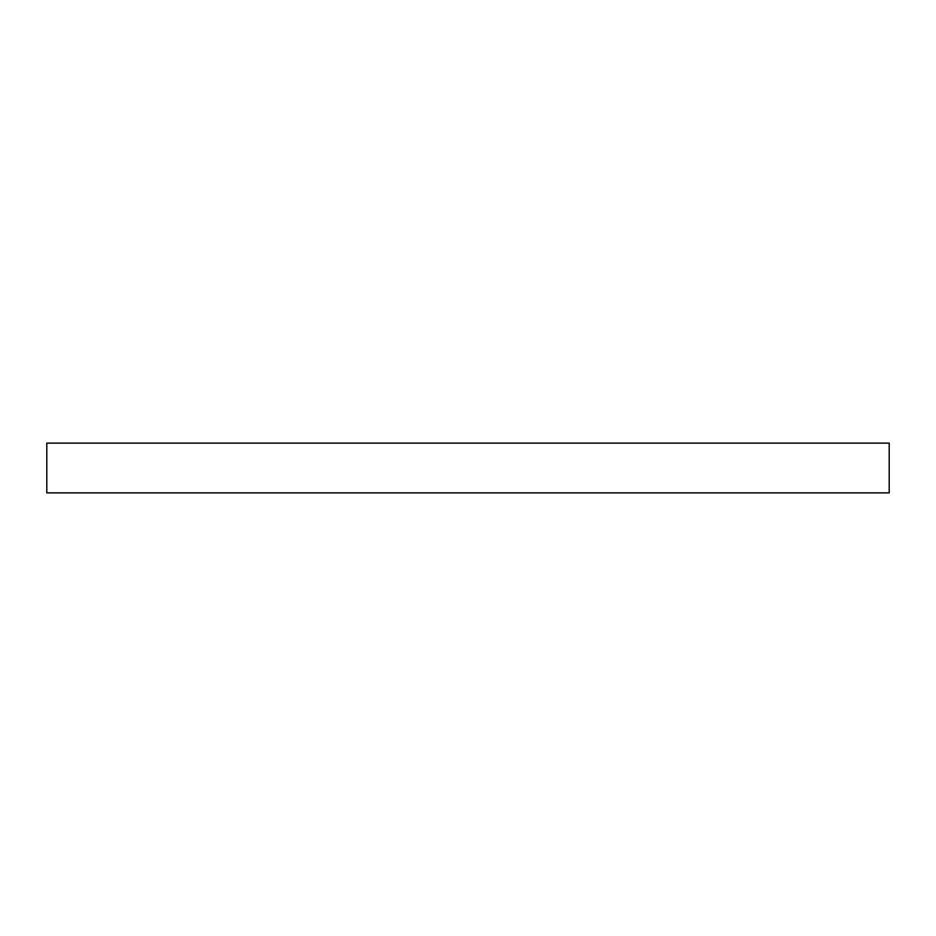 <?xml version="1.0" encoding="UTF-8"?>
<svg xmlns="http://www.w3.org/2000/svg" width="936" height="936" viewBox="0 0 936 936"><rect width="100%" height="100%" fill="white"/><g stroke="black" fill="none" stroke-linecap="round" stroke-linejoin="round"><path stroke-width="1.4" d="M889.2 492.874L46.8 492.874L46.8 443.126L889.2 443.126L889.2 492.874"/></g></svg>
